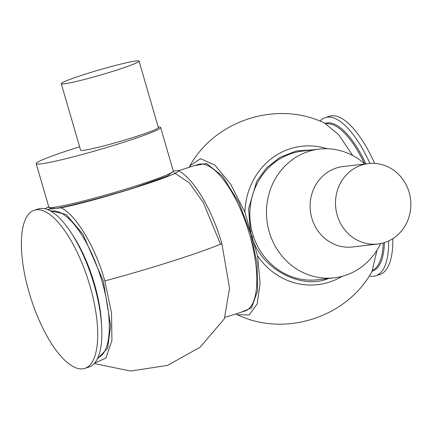 <?xml version="1.0" encoding="UTF-8"?>
<svg xmlns="http://www.w3.org/2000/svg" width="432" height="432" viewBox="0 0 432 432"><rect width="100%" height="100%" fill="white"/><g stroke="black" fill="none" stroke-linecap="round" stroke-linejoin="round"><path stroke-width="0.65" d="M94.192 363.533L130.734 371.056L167.611 365.364L200.178 347.166L224.359 318.751L229.532 288.209L221.881 243.664C212.144 209.455 193.406 178.065 178.162 170.57C185.177 172.843 99.074 200.254 61.117 207.814C76.307 215.244 95.083 246.559 104.857 280.908L111.553 313.151L111.926 340.421L105.937 358.074L94.592 363.08M194.665 165.559L206.566 163.512L222.534 176.191L238.901 202.581L250.884 234.128L257.11 263.682L257.58 290.779L251.597 307.8L241.331 312.179M342.128 276.323A69.655 64.762 -96.7 0 1 257.553 255.825L260.118 283.241L257.164 303.961L249.14 314.966L237.206 314.663L235.775 313.951M237.206 314.663C284.488 337.484 346.523 317.72 371.893 271.76L377.001 250.155M158.215 127.04A64.789 4.223 163.8 0 1 160.634 127.478A64.789 4.223 163.8 0 1 111.067 146.2A64.789 4.223 163.8 0 1 40.878 163.868A64.789 4.223 163.8 0 1 36.202 163.625A64.789 4.223 163.8 0 1 79.623 146.799M36.202 163.625L48.848 207.149A64.789 4.223 -16.2 0 0 52.807 207.468L54.292 207.29A1.134 1.042 -97.5 0 1 53.611 208.699L61.117 207.814M34.382 210.195L38.497 208.888A83.009 30.073 72.3 0 1 94.019 284.423A83.009 30.073 72.3 0 1 88.846 367.087L84.731 368.399A83.009 30.073 72.3 0 1 29.209 292.864A83.009 30.073 72.3 0 1 34.382 210.195A83.009 30.073 72.3 0 1 89.905 285.73A83.009 30.073 72.3 0 1 84.731 368.399M380.597 243.572A64.789 60.237 -96.7 0 1 344.785 275.551A64.789 60.237 -96.7 0 1 334.309 277.814A64.789 60.237 -96.7 0 1 267.829 226.19A64.789 60.237 -96.7 0 1 308.713 151.384A64.789 60.237 -96.7 0 1 319.189 149.121A64.789 60.237 -96.7 0 1 364.846 163.993M319.189 149.121L302.584 151.07A64.789 60.237 83.3 0 0 292.108 153.333A64.789 60.237 83.3 0 0 251.856 230.963L253.46 236.466L252.05 236.882L257.553 255.825M369.311 275.972A83.009 30.073 -107.7 0 0 375.727 275.783A83.009 30.073 -107.7 0 0 388.692 240.926M375.727 275.783L379.841 274.471A83.009 30.073 -107.7 0 0 392.791 238.675M64.206 83.835A40.495 2.641 163.8 0 1 61.285 83.684A40.495 2.641 163.8 0 1 92.264 71.982A40.495 2.641 163.8 0 1 136.134 60.944A40.495 2.641 163.8 0 1 139.055 61.09A40.495 2.641 163.8 0 1 108.076 72.792A40.495 2.641 163.8 0 1 64.206 83.835M139.055 61.09L158.366 127.553A40.495 2.641 163.8 0 1 127.386 139.255A40.495 2.641 163.8 0 1 83.516 150.298A40.495 2.641 163.8 0 1 80.595 150.147L61.285 83.684M384.442 242.584A40.495 37.649 -96.7 0 1 377.892 243.999A40.495 37.649 -96.7 0 1 336.344 211.734A40.495 37.649 -96.7 0 1 361.892 164.981A40.495 37.649 -96.7 0 1 368.442 163.566A40.495 37.649 -96.7 0 1 409.99 195.831A40.495 37.649 -96.7 0 1 384.442 242.584M377.892 243.999L352.534 246.98A40.495 37.649 -96.7 0 1 310.986 214.715A40.495 37.649 -96.7 0 1 336.533 167.962A40.495 37.649 -96.7 0 1 343.084 166.547L368.442 163.566M45.041 208.726L48.697 206.636M47.358 209.434L53.611 208.699C63.79 207.808 108.076 196.252 135.481 187.326L167.233 176.116L173.216 171.315M178.162 170.57L173.329 171.137M52.807 207.468A1.134 1.069 -95.8 0 1 52.099 208.872L48.865 207.527M189.108 167.324L189.864 165.915L200.475 158.695L214.898 165.11L230.618 184.075L244.922 212.344L252.05 236.882C259.794 267.716 300.645 290.153 328.082 278.64L328.531 278.494M244.922 212.344A69.655 64.762 -96.7 0 1 327.132 148.754M352.728 155.531L338.591 134.563L324.567 123.077C277.295 100.235 215.255 119.972 189.864 165.915M251.856 230.963L250.425 231.282L248.584 208.883L256.721 181.337L266.409 168.048L279.931 157.361L296.217 150.989L313.411 149.801M369.965 163.42A83.009 30.073 -107.7 0 0 325.377 117.58A83.009 30.073 -107.7 0 0 320.031 121.133M374.652 163.393A83.009 30.073 -107.7 0 0 329.486 116.273L325.377 117.58M104.857 280.908A105.284 6.863 163.8 0 0 171.85 261.284A105.284 6.863 -16.2 0 0 221.881 243.664M97.772 357.858A76.939 27.875 -107.7 0 0 102.044 281.421A76.939 27.875 -107.7 0 0 51.116 211.259M97.205 359.051L107.649 348.149L110.662 326.003L103.345 281.086L82.976 234.252L66.177 214.488L49.961 210.611M54.292 207.29A64.789 4.223 -16.2 0 0 134.752 186.289A64.789 4.223 -16.2 0 0 173.281 170.996L173.626 171.455M72.77 235.246A76.939 27.875 72.3 0 1 94.408 283.851A76.939 27.875 72.3 0 1 101.579 325.771M225.115 317.342L244.787 311.083A76.939 27.875 -107.7 0 0 249.583 234.463A76.939 27.875 -107.7 0 0 198.121 164.457L178.448 170.716M372.697 270.248A76.939 27.875 -107.7 0 0 383.238 242.946M384.431 242.59A77.62 28.123 72.3 0 1 372.179 271.247M253.46 236.466A64.789 60.237 83.3 0 0 317.704 279.763L334.309 277.814M174.047 172.676L189.362 182.909L203.396 202.732L220.358 243.842M364.565 163.744A76.939 27.875 -107.7 0 0 326.101 123.844M325.102 123.325A77.62 28.123 72.3 0 1 365.909 163.863M160.634 127.478L173.281 170.996M48.794 207.722L48.848 207.149"/></g></svg>
